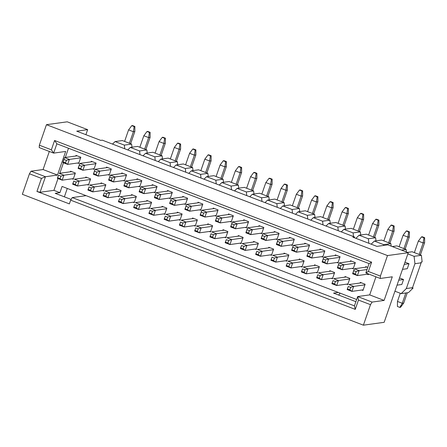 <?xml version="1.0" encoding="UTF-8"?>
<svg xmlns="http://www.w3.org/2000/svg" width="447" height="447" viewBox="0 0 447 447"><rect width="100%" height="100%" fill="white"/><g stroke="black" fill="none" stroke-linecap="round" stroke-linejoin="round"><path stroke-width="0.67" d="M63.988 159.462L63.128 161.948L65.525 162.87L66.385 160.384L63.988 159.462L64.575 157.567L77.158 155.83M66.385 160.384L69.38 159.411L67.659 164.384L62.854 162.54L64.575 157.567L69.38 159.411L80.616 157.858L80.829 157.238L76.029 155.394L75.811 156.02M65.525 162.87L67.659 164.384L78.895 162.831L80.616 157.858M133.91 207L134.77 204.514L137.173 205.436L136.313 207.922L133.91 207L133.642 207.592L138.441 209.436L149.678 207.883L151.617 202.29L146.812 200.446L146.599 201.066L147.946 200.882M136.313 207.922L138.441 209.436L140.168 204.463L135.363 202.62L146.599 201.066M137.173 205.436L140.168 204.463L151.399 202.91M118.662 201.144L119.522 198.658L121.925 199.58L121.064 202.066L118.662 201.144L118.388 201.742L123.193 203.581L134.43 202.033L136.369 196.44L131.563 194.596L131.345 195.216L132.698 195.032M121.064 202.066L123.193 203.581L124.914 198.613L120.114 196.769L131.345 195.216M121.925 199.58L124.914 198.613L136.151 197.06M103.408 195.294L104.274 192.808L106.671 193.73L105.81 196.216L103.408 195.294L103.14 195.887L107.945 197.73L119.176 196.177L121.115 190.584L116.309 188.74L116.097 189.36L117.444 189.176M105.81 196.216L107.945 197.73L109.666 192.758L104.861 190.914L116.097 189.36M106.671 193.73L109.666 192.758L120.902 191.204M88.16 189.439L89.02 186.952L91.423 187.874L90.562 190.361L88.16 189.439L87.891 190.036L92.691 191.875L103.927 190.327L105.866 184.734L101.061 182.89L100.849 183.51L102.195 183.326M90.562 190.361L92.691 191.875L94.412 186.907L89.612 185.064L100.849 183.51M91.423 187.874L94.412 186.907L105.648 185.354M72.911 183.588L73.772 181.102L76.174 182.024L75.308 184.51L72.911 183.588L72.638 184.181L77.443 186.025L88.679 184.471L90.612 178.878L85.813 177.034L85.595 177.655L86.947 177.47M75.308 184.51L77.443 186.025L79.164 181.052L74.358 179.208L85.595 177.655M76.174 182.024L79.164 181.052L90.4 179.498M149.164 212.85L150.024 210.364L152.427 211.286L151.567 213.772L149.164 212.85L148.89 213.448L153.695 215.286L164.932 213.739L166.865 208.146L162.065 206.302L161.848 206.922L163.2 206.737M151.567 213.772L153.695 215.286L155.416 210.319L150.611 208.475L161.848 206.922M152.427 211.286L155.416 210.319L166.653 208.766M164.412 218.706L165.273 216.219L167.675 217.141L166.815 219.628L164.412 218.706L164.144 219.298L168.944 221.142L180.18 219.589L182.119 213.996L177.314 212.152L177.101 212.772L178.448 212.588M166.815 219.628L168.944 221.142L170.665 216.169L165.865 214.325L177.101 212.772M167.675 217.141L170.665 216.169L181.901 214.616M179.666 224.556L180.527 222.07L182.929 222.992L182.063 225.478L179.666 224.556L179.392 225.154L184.198 226.992L195.434 225.444L197.367 219.851L192.568 218.007L192.35 218.628L193.702 218.443M182.063 225.478L184.198 226.992L185.918 222.025L181.113 220.181L192.35 218.628M182.929 222.992L185.918 222.025L197.155 220.472M194.914 230.412L195.775 227.925L198.177 228.847L197.317 231.334L194.914 230.412L194.646 231.004L199.446 232.848L210.682 231.295L212.621 225.701L207.816 223.858L207.604 224.478L208.95 224.293M197.317 231.334L199.446 232.848L201.167 227.875L196.367 226.031L207.604 224.478M198.177 228.847L201.167 227.875L212.403 226.322M201.239 212.135L200.379 214.621L202.782 215.543L203.642 213.057L201.239 212.135L201.832 210.246L206.637 212.09L204.916 217.063L216.147 215.51L218.086 209.917L213.28 208.073L213.068 208.693L214.415 208.509M202.782 215.543L204.916 217.063L200.111 215.219L201.832 210.246L213.068 208.693M203.642 213.057L206.637 212.09L217.873 210.537M185.991 206.285L185.131 208.771L187.533 209.693L188.394 207.207L185.991 206.285L186.583 204.391L191.383 206.235L189.662 211.207L200.899 209.654L202.837 204.061L198.032 202.217L197.814 202.843L199.166 202.653M187.533 209.693L189.662 211.207L184.857 209.364L186.583 204.391L197.814 202.843M188.394 207.207L191.383 206.235L202.62 204.681M170.743 200.429L169.882 202.916L172.279 203.838L173.14 201.351L170.743 200.429L171.33 198.541L176.135 200.385L174.414 205.357L185.65 203.804L187.584 198.211L182.784 196.367L182.566 196.987L183.918 196.803M172.279 203.838L174.414 205.357L169.609 203.514L171.33 198.541L182.566 196.987M173.14 201.351L176.135 200.385L187.371 198.831M155.489 194.579L154.628 197.066L157.031 197.987L157.892 195.501L155.489 194.579L156.081 192.685L160.881 194.529L159.16 199.502L170.396 197.948L172.335 192.355L167.53 190.511L167.318 191.137L168.664 190.947M157.031 197.987L159.16 199.502L154.36 197.658L156.081 192.685L167.318 191.137M157.892 195.501L160.881 194.529L172.117 192.975M140.241 188.723L139.38 191.21L141.783 192.132L142.643 189.645L140.241 188.723L140.827 186.835L145.633 188.679L143.912 193.652L155.148 192.098L157.081 186.505L152.282 184.661L152.064 185.281L153.416 185.097M141.783 192.132L143.912 193.652L139.106 191.808L140.827 186.835L152.064 185.281M142.643 189.645L145.633 188.679L156.869 187.125M124.987 182.873L124.126 185.36L126.529 186.282L127.389 183.795L124.987 182.873L125.579 180.979L130.384 182.823L128.658 187.796L139.894 186.243L141.833 180.649L137.028 178.806L136.816 179.431L138.162 179.241M126.529 186.282L128.658 187.796L123.858 185.952L125.579 180.979L136.816 179.431M127.389 183.795L130.384 182.823L141.615 181.27M109.739 177.018L108.878 179.504L111.281 180.426L112.141 177.94L109.739 177.018L110.325 175.129L115.13 176.973L113.409 181.946L124.646 180.392L126.579 174.799L121.78 172.955L121.562 173.576L122.914 173.391M111.281 180.426L113.409 181.946L108.604 180.102L110.325 175.129L121.562 173.576M112.141 177.94L115.13 176.973L126.367 175.42M94.485 171.167L93.624 173.654L96.027 174.576L96.887 172.089L94.485 171.167L95.077 169.273L99.882 171.117L98.161 176.09L109.392 174.537L111.331 168.944L106.526 167.1L106.313 167.726L107.66 167.536M96.027 174.576L98.161 176.09L93.356 174.246L95.077 169.273L106.313 167.726M96.887 172.089L99.882 171.117L111.119 169.564M79.236 165.312L78.376 167.798L80.778 168.72L81.639 166.234L79.236 165.312L79.829 163.423L84.628 165.267L82.907 170.24L94.144 168.687L96.083 163.094L91.277 161.25L91.059 161.87L92.412 161.685M80.778 168.72L82.907 170.24L78.102 168.396L79.829 163.423L91.059 161.87M81.639 166.234L84.628 165.267L95.865 163.714M57.657 177.733L58.518 175.246L60.921 176.168L60.06 178.655L57.657 177.733L57.389 178.331L62.189 180.169L73.425 178.621L75.364 173.028L70.559 171.184L70.347 171.804L71.693 171.62M60.06 178.655L62.189 180.169L63.91 175.202L59.11 173.358L70.347 171.804M60.921 176.168L63.91 175.202L75.146 173.648M308 253.108L307.134 255.595L309.536 256.517L310.397 254.03L308 253.108L308.586 251.214L313.392 253.058L311.671 258.031L322.902 256.477L324.84 250.884L320.035 249.04L319.823 249.666L321.169 249.476M309.536 256.517L311.671 258.031L306.865 256.187L308.586 251.214L319.823 249.666M310.397 254.03L313.392 253.058L324.628 251.505M292.746 247.252L291.885 249.739L294.288 250.661L295.149 248.174L292.746 247.252L293.338 245.364L298.138 247.208L296.417 252.181L307.653 250.627L309.592 245.034L304.787 243.19L304.569 243.811L305.921 243.626M294.288 250.661L296.417 252.181L291.612 250.337L293.338 245.364L304.569 243.811M295.149 248.174L298.138 247.208L309.374 245.654M277.498 241.402L276.637 243.889L279.034 244.811L279.895 242.324L277.498 241.402L278.084 239.508L282.89 241.352L281.169 246.325L292.405 244.772L294.338 239.179L289.539 237.335L289.321 237.96L290.673 237.77M279.034 244.811L281.169 246.325L276.363 244.481L278.084 239.508L289.321 237.96M279.895 242.324L282.89 241.352L294.126 239.799M262.244 235.547L261.383 238.033L263.786 238.955L264.646 236.469L262.244 235.547L262.836 233.658L267.636 235.502L265.915 240.475L277.151 238.922L279.09 233.328L274.285 231.485L274.072 232.105L275.419 231.92M263.786 238.955L265.915 240.475L261.115 238.631L262.836 233.658L274.072 232.105M264.646 236.469L267.636 235.502L278.872 233.949M246.995 229.697L246.135 232.183L248.538 233.105L249.398 230.618L246.995 229.697L247.582 227.802L252.387 229.646L250.666 234.619L261.903 233.066L263.836 227.473L259.036 225.629L258.819 226.255L260.171 226.065M248.538 233.105L250.666 234.619L245.861 232.775L247.582 227.802L258.819 226.255M249.398 230.618L252.387 229.646L263.624 228.093M231.742 223.841L230.881 226.327L233.284 227.249L234.144 224.763L231.742 223.841L232.334 221.952L237.139 223.796L235.413 228.769L246.649 227.216L248.588 221.623L243.783 219.779L243.57 220.399L244.917 220.215M233.284 227.249L235.413 228.769L230.613 226.925L232.334 221.952L243.57 220.399M234.144 224.763L237.139 223.796L248.37 222.243M216.493 217.991L215.633 220.477L218.035 221.399L218.896 218.913L216.493 217.991L217.08 216.097L221.885 217.94L220.164 222.913L231.401 221.36L233.34 215.767L228.534 213.923L228.316 214.549L229.669 214.359M218.035 221.399L220.164 222.913L215.359 221.069L217.08 216.097L228.316 214.549M218.896 218.913L221.885 217.94L233.122 216.387M397.031 285.152L401.819 284.488L403.546 279.52L399.517 277.973M347.42 288.941L348.28 286.454L350.683 287.376L349.822 289.863L347.42 288.941L347.151 289.533L351.951 291.377L363.188 289.824L365.126 284.231L360.321 282.387L360.109 283.007L361.455 282.822M398.752 280.18L403.546 279.52M349.822 289.863L351.951 291.377L353.678 286.404L348.872 284.56L360.109 283.007M350.683 287.376L353.678 286.404L364.908 284.851M332.171 283.085L333.032 280.599L335.434 281.521L334.574 284.007L332.171 283.085L331.897 283.683L336.703 285.521L347.939 283.974L349.878 278.38L345.073 276.537L344.855 277.157L346.207 276.972M334.574 284.007L336.703 285.521L338.424 280.554L333.624 278.71L344.855 277.157M335.434 281.521L338.424 280.554L349.66 279.001M316.917 277.235L317.783 274.749L320.181 275.67L319.32 278.157L316.917 277.235L316.649 277.827L321.454 279.671L332.685 278.118L334.624 272.525L329.819 270.681L329.607 271.301L330.953 271.117M319.32 278.157L321.454 279.671L323.175 274.698L318.37 272.854L329.607 271.301M320.181 275.67L323.175 274.698L334.412 273.145M301.669 271.379L302.53 268.893L304.932 269.815L304.072 272.301L301.669 271.379L301.401 271.977L306.201 273.815L317.437 272.268L319.376 266.675L314.571 264.831L314.358 265.451L315.705 265.267M304.072 272.301L306.201 273.815L307.922 268.848L303.122 267.004L314.358 265.451M304.932 269.815L307.922 268.848L319.158 267.295M286.421 265.529L287.281 263.043L289.684 263.965L288.818 266.451L286.421 265.529L286.147 266.121L290.952 267.965L302.189 266.412L304.122 260.819L299.322 258.975L299.104 259.595L300.457 259.411M288.818 266.451L290.952 267.965L292.673 262.992L287.868 261.149L299.104 259.595M289.684 263.965L292.673 262.992L303.91 261.439M271.167 259.673L272.027 257.187L274.43 258.109L273.57 260.595L271.167 259.673L270.899 260.271L275.698 262.11L286.935 260.562L288.874 254.969L284.068 253.125L283.856 253.745L285.203 253.561M273.57 260.595L275.698 262.11L277.419 257.142L272.62 255.298L283.856 253.745M274.43 258.109L277.419 257.142L288.656 255.589M255.919 253.823L256.779 251.337L259.182 252.259L258.321 254.745L255.919 253.823L255.645 254.416L260.45 256.26L271.687 254.706L273.62 249.113L268.82 247.269L268.602 247.889L269.954 247.705M258.321 254.745L260.45 256.26L262.171 251.287L257.366 249.443L268.602 247.889M259.182 252.259L262.171 251.287L273.408 249.733M240.665 247.968L241.525 245.481L243.928 246.403L243.067 248.89L240.665 247.968L240.397 248.566L245.196 250.404L256.433 248.856L258.372 243.263L253.566 241.419L253.354 242.039L254.701 241.855M243.067 248.89L245.196 250.404L246.923 245.437L242.118 243.593L253.354 242.039M243.928 246.403L246.923 245.437L258.154 243.883M225.417 242.118L226.277 239.631L228.68 240.553L227.819 243.039L225.417 242.118L225.143 242.71L229.948 244.554L241.184 243L243.123 237.407L238.318 235.563L238.1 236.184L239.452 235.999M227.819 243.039L229.948 244.554L231.669 239.581L226.869 237.737L238.1 236.184M228.68 240.553L231.669 239.581L242.905 238.027M210.163 236.262L211.029 233.775L213.426 234.697L212.565 237.184L210.163 236.262L209.894 236.86L214.7 238.698L225.931 237.15L227.869 231.557L223.064 229.713L222.852 230.334L224.198 230.149M212.565 237.184L214.7 238.698L216.421 233.731L211.615 231.887L222.852 230.334M213.426 234.697L216.421 233.731L227.657 232.177M323.248 258.958L322.388 261.445L324.79 262.367L325.651 259.88L323.248 258.958L323.835 257.07L328.64 258.914L326.919 263.886L338.156 262.333L340.094 256.74L335.289 254.896L335.071 255.516L336.423 255.332M324.79 262.367L326.919 263.886L322.114 262.043L323.835 257.07L335.071 255.516M325.651 259.88L328.64 258.914L339.876 257.36M338.496 264.814L337.636 267.3L340.038 268.222L340.899 265.736L338.496 264.814L339.089 262.92L343.894 264.764L342.167 269.737L353.404 268.183L355.343 262.59L350.537 260.746L350.325 261.372L351.672 261.182M340.038 268.222L342.167 269.737L337.368 267.893L339.089 262.92L350.325 261.372M340.899 265.736L343.894 264.764L355.125 263.216M402.496 269.362L407.29 268.703L409.011 263.73L404.982 262.188M353.75 270.664L352.89 273.151L355.292 274.072L356.153 271.586L353.75 270.664L354.337 268.776L359.142 270.619L357.421 275.592L368.663 274.017M355.292 274.072L357.421 275.592L352.616 273.748L354.337 268.776L366.926 267.038M404.222 264.395L409.011 263.73M356.153 271.586L359.142 270.619L367.032 269.53M63.128 161.948L62.854 162.54M134.77 204.514L133.642 207.592M119.522 198.658L118.388 201.742M104.274 192.808L103.14 195.887M89.02 186.952L87.891 190.036M73.772 181.102L72.638 184.181M150.024 210.364L148.89 213.448M165.273 216.219L164.144 219.298M180.527 222.07L179.392 225.154M195.775 227.925L194.646 231.004M200.379 214.621L200.111 215.219M185.131 208.771L184.857 209.364M169.882 202.916L169.609 203.514M154.628 197.066L154.36 197.658M139.38 191.21L139.106 191.808M124.126 185.36L123.858 185.952M108.878 179.504L108.604 180.102M93.624 173.654L93.356 174.246M78.376 167.798L78.102 168.396M58.518 175.246L57.389 178.331M58.004 178.565L53.919 190.355L40.074 192.271L36.939 191.45L41.459 178.398L29.452 173.788L31.044 171.201L43.068 169.542L57.479 175.068L65.659 151.449L53.629 153.114L39.219 147.583L39.353 145.197L51.36 149.806L54.59 140.481L56.858 143.789L53.629 153.114L51.36 149.806M43.068 169.542L49.332 151.46M31.044 171.201L45.454 176.733L57.479 175.068M53.919 190.355L59.926 192.663L55.188 193.316L71.107 199.423M36.939 191.45L69.363 203.893L70.654 200.161L72.246 197.574L354.443 305.877L355.253 309.385L70.654 200.161M59.926 192.663L62.077 186.444L86.092 195.663L72.246 197.574M41.459 178.398L45.454 176.733L40.074 192.271M68.497 148.259L65.312 157.467M63.468 162.775L59.842 173.252M77.543 163.021L78.678 163.457L78.895 162.831M148.331 208.073L149.466 208.503L149.678 207.883M133.077 202.217L134.212 202.653L134.43 202.033M117.829 196.367L118.963 196.797L119.176 196.177M102.581 190.511L103.71 190.947L103.927 190.327M87.327 184.661L88.461 185.092L88.679 184.471M163.58 213.923L164.714 214.359L164.932 213.739M178.834 219.779L179.968 220.209L180.18 219.589M194.082 225.629L195.216 226.065L195.434 225.444M209.336 231.485L210.47 231.92L210.682 231.295M214.8 215.694L215.935 216.13L216.147 215.51M199.552 209.844L200.681 210.28L200.899 209.654M184.298 203.988L185.432 204.424L185.65 203.804M169.05 198.138L170.184 198.574L170.396 197.948M153.796 192.283L154.93 192.718L155.148 192.098M138.548 186.433L139.682 186.868L139.894 186.243M123.294 180.577L124.428 181.013L124.646 180.392M108.045 174.727L109.18 175.163L109.392 174.537M92.792 168.871L93.926 169.307L94.144 168.687M72.079 178.806L73.213 179.241L73.425 178.621M67.285 188.444L64.379 196.842M54.59 140.481L371.613 262.149L368.384 271.474L380.391 276.084L387.493 255.572L46.454 124.685L39.353 145.197M46.454 124.685L67.229 121.819L87.646 129.652L76.711 131.161L100.726 140.38L102.29 140.162L354.465 236.944L352.901 237.161L376.922 246.375L387.856 244.867L408.267 252.7L387.493 255.572M29.452 173.788L22.35 194.3L363.389 325.181L384.163 322.315L408.267 252.7M85.897 134.687L87.646 129.652M363.389 325.181L370.49 304.67L358.483 300.066L355.253 309.385M355.896 301.68L333.535 293.098L338.273 292.444L356.65 299.496M86.092 195.663L338.273 292.444M371.613 262.149L369.077 263.613L56.858 143.789M321.555 256.667L322.689 257.103L322.902 256.477M306.307 250.812L307.435 251.248L307.653 250.627M291.053 244.962L292.187 245.397L292.405 244.772M275.805 239.106L276.939 239.542L277.151 238.922M260.551 233.256L261.685 233.692L261.903 233.066M245.302 227.4L246.437 227.836L246.649 227.216M230.049 221.55L231.183 221.986L231.401 221.36M361.841 290.014L362.975 290.449L363.188 289.824M346.587 284.158L347.721 284.594L347.939 283.974M331.339 278.308L332.473 278.744L332.685 278.118M316.09 272.452L317.225 272.888L317.437 272.268M300.837 266.602L301.971 267.038L302.189 266.412M285.588 260.746L286.723 261.182L286.935 260.562M270.334 254.896L271.469 255.332L271.687 254.706M255.086 249.04L256.22 249.476L256.433 248.856M239.832 243.19L240.967 243.626L241.184 243M224.584 237.335L225.718 237.77L225.931 237.15M336.803 262.518L337.938 262.953L338.156 262.333M352.057 268.373L353.191 268.809L353.404 268.183M367.78 267.362L365.791 266.602L365.573 267.222M367.305 274.223L368.44 274.659L368.658 274.039M354.532 237.787L354.465 236.944M338.67 295.07L340.066 293.131M375.961 276.816L369.697 294.891L357.673 296.557L372.083 302.083L384.107 300.423L392.287 276.805L380.257 278.464L365.847 272.938L369.077 263.613M372.083 302.083L370.49 304.67M380.391 276.084L380.257 278.464M369.697 294.891L384.107 300.423M354.443 305.877L357.673 296.557L358.483 300.066M365.847 272.938L368.384 271.474M307.134 255.595L306.865 256.187M291.885 249.739L291.612 250.337M276.637 243.889L276.363 244.481M261.383 238.033L261.115 238.631M246.135 232.183L245.861 232.775M230.881 226.327L230.613 226.925M215.633 220.477L215.359 221.069M348.28 286.454L347.151 289.533M333.032 280.599L331.897 283.683M317.783 274.749L316.649 277.827M302.53 268.893L301.401 271.977M287.281 263.043L286.147 266.121M272.027 257.187L270.899 260.271M256.779 251.337L255.645 254.416M241.525 245.481L240.397 248.566M226.277 239.631L225.143 242.71M211.029 233.775L209.894 236.86M322.388 261.445L322.114 262.043M337.636 267.3L337.368 267.893M352.89 273.151L352.616 273.748M131.977 147.192L131.619 144.107L122.372 140.559L115.086 141.565L124.333 145.113L124.752 148.784M269.234 199.865L268.876 196.781L259.629 193.233L252.343 194.238L261.584 197.786L262.009 201.463M253.98 194.015L253.628 190.93L244.38 187.382L237.089 188.388L246.336 191.936L246.761 195.607M238.732 188.159L238.374 185.075L229.127 181.527L221.841 182.532L231.088 186.081L231.507 189.757M223.478 182.309L223.126 179.225L213.878 175.677L206.587 176.682L215.834 180.23L216.259 183.901M208.229 176.453L207.872 173.369L198.624 169.821L191.338 170.827L200.586 174.375L201.01 178.051M192.981 170.603L192.623 167.519L183.376 163.971L176.084 164.977L185.332 168.525L185.756 172.196M177.727 164.747L177.37 161.663L168.128 158.115L160.836 159.121L170.083 162.669L170.508 166.345M162.479 158.897L162.121 155.813L152.874 152.265L145.588 153.271L154.83 156.819L155.254 160.49M147.225 153.042L146.873 149.957L137.626 146.409L130.334 147.415L139.581 150.963L140.006 154.64M375.988 240.838L375.631 237.754L366.384 234.206L359.097 235.211L368.345 238.759L368.864 243.285M360.735 234.982L360.383 231.898L351.135 228.35L343.844 229.356L353.091 232.904L353.516 236.58M345.486 229.132L345.129 226.048L335.881 222.5L328.595 223.506L337.843 227.054L338.262 230.725M330.232 223.276L329.88 220.192L320.633 216.644L313.341 217.65L322.589 221.198L323.013 224.875M314.984 217.426L314.627 214.342L305.379 210.794L298.093 211.8L307.34 215.348L307.765 219.019M299.736 211.571L299.378 208.486L290.131 204.938L282.845 205.944L292.087 209.492L292.511 213.169M284.482 205.721L284.124 202.636L274.883 199.088L267.591 200.094L276.838 203.642L277.263 207.313M394.936 291.209L401.183 293.612L408.469 292.601L413.106 288.047L412.436 287.784M391.175 246.141L390.879 243.604L381.637 240.056L374.346 241.062L383.593 244.61L383.688 245.442M406.424 251.996L406.133 249.46L399.11 246.761L396.886 245.911L392.242 246.548M421.141 262.83L414.945 263.685L406.334 288.544L412.531 287.689L421.141 262.83L421.057 262.093L422.147 261.942L421.381 255.31L412.134 251.762L407.491 252.404M421.381 255.31L414.095 256.315L407.848 253.918M406.133 249.46L401.484 250.102M390.879 243.604L383.593 244.61M375.631 237.754L368.345 238.759M360.383 231.898L353.091 232.904M345.129 226.048L337.843 227.054M329.88 220.192L322.589 221.198M314.627 214.342L307.34 215.348M299.378 208.486L292.087 209.492M284.124 202.636L276.838 203.642M268.876 196.781L261.584 197.786M253.628 190.93L246.336 191.936M238.374 185.075L231.088 186.081M223.126 179.225L215.834 180.23M207.872 173.369L200.586 174.375M192.623 167.519L185.332 168.525M177.37 161.663L170.083 162.669M162.121 155.813L154.83 156.819M146.873 149.957L139.581 150.963M131.619 144.107L124.333 145.113M414.095 256.315L414.945 263.685M371.178 244.174L374.346 241.062M355.929 238.324L359.097 235.211M341.273 231.881L343.844 229.356M326.025 226.026L328.595 223.506M310.771 220.175L313.341 217.65M295.523 214.32L298.093 211.8M280.275 208.47L282.845 205.944M265.021 202.614L267.591 200.094M249.772 196.764L252.343 194.238M234.519 190.908L237.089 188.388M219.27 185.058L221.841 182.532M204.016 179.202L206.587 176.682M188.768 173.352L191.338 170.827M173.52 167.496L176.084 164.977M158.266 161.646L160.836 159.121M143.018 155.791L145.588 153.271M127.764 149.941L130.334 147.415M112.515 144.085L115.086 141.565M406.334 288.544L401.183 293.612M412.531 287.689L412.017 288.198L413.106 288.047M405.138 249.074L409.357 236.882L409.402 231.831L406.999 230.909L406.267 231.01L408.67 231.932L409.402 231.831M409.357 236.882L407.899 237.083L408.67 231.932M406.267 231.01L403.099 235.239L407.899 237.083L403.909 248.605M399.11 246.761L403.099 235.239M389.885 243.224L394.109 231.032L394.148 225.981L391.745 225.059L391.019 225.159L393.421 226.081L394.148 225.981M394.109 231.032L392.65 231.233L393.421 226.081M391.019 225.159L387.845 229.389L392.65 231.233L388.661 242.755M383.856 240.911L387.845 229.389M407.284 292.768L403.719 303.072L400.546 307.296L399.814 307.396L397.417 306.474L397.456 301.429L402.261 303.273L399.814 307.396M403.719 303.072L402.261 303.273L405.826 292.969M400.283 293.266L397.456 301.429M283.13 202.251L287.354 190.059L287.393 185.008L284.99 184.086L284.264 184.186L286.667 185.108L287.393 185.008M287.354 190.059L285.896 190.26L286.667 185.108M284.264 184.186L281.09 188.416L285.896 190.26L281.906 201.781M277.101 199.938L281.09 188.416M298.384 208.106L302.602 195.915L302.647 190.863L300.244 189.941L299.512 190.042L301.915 190.964L302.647 190.863M302.602 195.915L301.144 196.116L301.915 190.964M299.512 190.042L296.344 194.272L301.144 196.116L297.154 207.637M292.355 205.793L296.344 194.272M313.632 213.957L317.856 201.765L317.895 196.714L315.493 195.792L314.766 195.892L317.169 196.814L317.895 196.714M317.856 201.765L316.398 201.966L317.169 196.814M314.766 195.892L311.593 200.122L316.398 201.966L312.408 213.487M307.603 211.643L311.593 200.122M328.88 219.812L333.104 207.62L333.144 202.569L330.746 201.647L330.015 201.748L332.417 202.67L333.144 202.569M333.104 207.62L331.646 207.821L332.417 202.67M330.015 201.748L326.841 205.978L331.646 207.821L327.657 219.343M322.851 217.499L326.841 205.978M344.134 225.662L348.353 213.47L348.397 208.419L345.995 207.497L345.268 207.598L347.665 208.52L348.397 208.419M348.353 213.47L346.9 213.672L347.665 208.52M345.268 207.598L342.095 211.828L346.9 213.672L342.91 225.193M338.105 223.349L342.095 211.828M359.382 231.518L363.607 219.326L363.646 214.275L361.243 213.353L360.517 213.454L362.919 214.376L363.646 214.275M363.607 219.326L362.148 219.527L362.919 214.376M360.517 213.454L357.343 217.683L362.148 219.527L358.159 231.049M353.353 229.205L357.343 217.683M374.636 237.368L378.855 225.176L378.9 220.125L376.497 219.203L375.765 219.304L378.168 220.226L378.9 220.125M378.855 225.176L377.397 225.377L378.168 220.226M375.765 219.304L372.597 223.534L377.397 225.377L373.407 236.899M368.607 235.055L372.597 223.534M147.733 131.412L147.007 131.513L149.41 132.435L150.136 132.334L147.733 131.412M145.873 149.577L150.097 137.385L150.136 132.334M147.007 131.513L143.833 135.743L148.639 137.587L149.41 132.435M150.097 137.385L148.639 137.587L144.649 149.108M139.844 147.264L143.833 135.743M162.987 137.263L162.255 137.363L164.658 138.285L165.39 138.184L162.987 137.263M161.127 155.427L165.345 143.236L165.39 138.184M162.255 137.363L159.087 141.593L163.887 143.437L164.658 138.285M165.345 143.236L163.887 143.437L159.897 154.958M155.098 153.114L159.087 141.593M178.236 143.118L177.509 143.219L179.912 144.141L180.638 144.04L178.236 143.118M176.375 161.283L180.599 149.091L180.638 144.04M177.509 143.219L174.336 147.449L179.141 149.292L179.912 144.141M180.599 149.091L179.141 149.292L175.151 160.814M170.346 158.97L174.336 147.449M193.49 148.968L192.758 149.069L195.16 149.991L195.892 149.89L193.49 148.968M191.629 167.133L195.847 154.941L195.892 149.89M192.758 149.069L189.589 153.299L194.389 155.143L195.16 149.991M195.847 154.941L194.389 155.143L190.4 166.664M185.6 164.82L189.589 153.299M208.738 154.824L208.011 154.925L210.414 155.847L211.14 155.746L208.738 154.824M206.877 172.989L211.101 160.797L211.14 155.746M208.011 154.925L204.838 159.154L209.643 160.998L210.414 155.847M211.101 160.797L209.643 160.998L205.654 172.52M200.848 170.676L204.838 159.154M223.992 160.674L223.26 160.775L225.662 161.697L226.389 161.596L223.992 160.674M222.125 178.839L226.35 166.647L226.389 161.596M223.26 160.775L220.086 165.004L224.891 166.848L225.662 161.697M226.35 166.647L224.891 166.848L220.902 178.37M216.097 176.526L220.086 165.004M239.24 166.53L238.514 166.63L240.911 167.552L241.643 167.452L239.24 166.53M237.379 184.695L241.598 172.503L241.643 167.452M238.514 166.63L235.34 170.86L240.145 172.704L240.911 167.552M241.598 172.503L240.145 172.704L236.156 184.225M231.35 182.382L235.34 170.86M254.488 172.38L253.762 172.481L256.165 173.402L256.891 173.302L254.488 172.38M252.628 190.545L256.852 178.353L256.891 173.302M253.762 172.481L250.588 176.71L255.393 178.554L256.165 173.402M256.852 178.353L255.393 178.554L251.404 190.076M246.599 188.232L250.588 176.71M269.742 178.236L269.01 178.336L271.413 179.258L272.145 179.158L269.742 178.236M267.882 196.401L272.1 184.209L272.145 179.158M269.01 178.336L265.842 182.566L270.642 184.41L271.413 179.258M272.1 184.209L270.642 184.41L266.652 195.931M261.853 194.087L265.842 182.566M132.485 125.557L131.759 125.657L134.156 126.579L134.888 126.479L132.485 125.557M130.625 143.722L134.843 131.53L134.888 126.479M131.759 125.657L128.585 129.887L133.39 131.731L134.156 126.579M134.843 131.53L133.39 131.731L129.401 143.252M124.596 141.408L128.585 129.887M420.387 254.93L424.611 242.738L424.65 237.687L422.247 236.765L421.521 236.865L423.924 237.787L424.65 237.687M424.611 242.738L423.153 242.939L423.924 237.787M421.521 236.865L418.347 241.095L423.153 242.939L419.163 254.46M414.358 252.616L418.347 241.095"/></g></svg>
